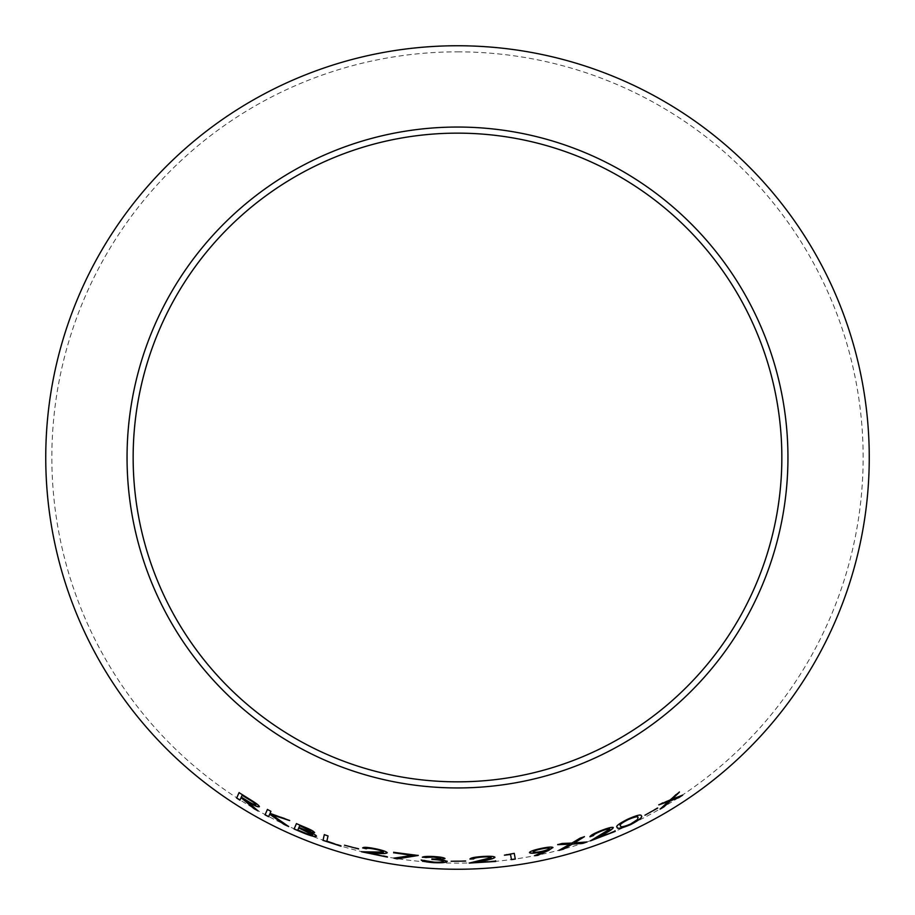 <?xml version="1.0" encoding="UTF-8"?>
<svg xmlns="http://www.w3.org/2000/svg" width="915" height="915" viewBox="0 0 915 915"><rect width="100%" height="100%" fill="white"/><g stroke="black" fill="none" stroke-linecap="round" stroke-linejoin="round"><path stroke-width="0.69" stroke-dasharray="4.58 3.43" d="M457.5 51.846A405.654 405.654 0 0 1 808.803 660.321A405.654 405.654 0 0 1 106.197 660.321A405.654 405.654 0 0 1 457.5 51.846M258.144 810.862L247.107 801.265M259.391 806.63C259.505 805.829 257.435 804.068 253.203 801.357L253.146 801.449M253.203 801.357L239.101 792.55M241.125 797.548L239.959 800.168M255.857 804.617C254.713 804.868 251.785 803.519 247.061 800.579L241.354 797.034L242.166 795.181M288.088 826.176L288.66 826.554M288.694 826.451L271.789 814.636M288.968 820.263L289.666 820.583M289.712 820.481L284.874 818.33M284.92 818.239L270.051 813.355M270.097 813.263L270.92 811.342M270.977 811.25L267.454 809.375M269.731 814.121L268.587 816.718M314.623 832.547C314.005 831.243 310.311 829.253 303.551 826.577L303.517 826.68M303.551 826.577L296.483 823.546M309.453 831.849C314.12 833.908 316.464 835.349 316.499 836.184L316.464 836.276M310.837 831.072C309.499 831.392 306.239 830.431 301.058 828.178L299.011 827.309M312.69 834.743C311.249 835.098 307.795 834.114 302.316 831.781L297.867 829.894M340.998 846.192L341.158 845.54L326.895 840.999L328.028 835.933M328.062 835.83L324.345 834.549M358.6 849.04L358.737 848.468L344.52 845.117M383.488 852.002L362.123 851.808M387.468 856.44L369.809 852.986M387.217 852.666C386.576 851.488 382.676 850.149 375.516 848.651L375.493 848.765M375.516 848.651C367.704 847.084 363.427 846.81 362.695 847.828L362.66 847.931M418.258 855.365L393.713 852.323M412.219 855.285L393.942 858.167M443.398 861.164C442.723 861.976 439.623 862.262 434.076 862.021L434.065 862.136M434.076 862.021L427.923 861.427M427.934 861.312L425.006 860.386M425.006 860.272L421.197 860.066M447.229 861.221L444.644 860.226M444.644 860.111L440.012 859.448M444.976 858.43C444.015 857.481 440.252 856.817 433.71 856.429L433.699 856.543M433.71 856.429C427.511 856.108 423.725 856.337 422.364 857.126L422.353 857.241M440.916 858.293C439.886 858.933 436.878 859.116 431.903 858.808L431.891 858.922M465.712 861.209L465.689 860.626L451.106 861.152M491.161 857.515L469.875 862.959M495.621 860.798L477.676 862.09M494.935 857.172C494.169 856.188 490.143 855.914 482.857 856.36L482.868 856.474M482.857 856.36C474.885 856.909 470.584 857.767 469.955 858.945L469.967 859.059M515.305 859.094L514.253 853.352M514.23 853.238L506.647 854.37M506.635 854.267L504.428 855.216M552.923 847.519L552.946 847.462C552.122 846.569 548.165 846.867 541.062 848.331C533.788 849.921 529.911 851.293 529.442 852.46L529.476 852.506M544.528 851.099L534.669 855.685M549.263 848.342C548.931 849.212 546.324 850.207 541.451 851.35C536.556 852.288 533.8 852.425 533.193 851.762M587.098 841.857L574.277 842.807M584.388 836.596L580.133 838.117M580.099 838.014L571.909 843.058M571.875 842.955L562.13 843.47M562.096 843.367L557.715 844.648M569.851 844.122L558.893 850.39M609.756 828.944L591.056 840.553M615.017 830.74L598.227 837.374M613.267 827.48C612.238 826.771 608.303 827.72 601.498 830.34L601.532 830.431M601.498 830.34C594.041 833.256 590.198 835.372 589.946 836.687L589.981 836.79M641.289 815.814C641.312 813.984 636.737 815.105 627.553 819.154L627.599 819.257M627.553 819.154C618.746 823.614 615.28 826.314 617.156 827.251M638.018 817.484L637.481 819.44L630.549 823.957C623.538 826.794 620.21 827.4 620.553 825.765M657.771 808.174L657.473 807.659L644.869 815.116M682.636 795.032L672.113 799.115M679.388 791.978L675.705 794.517M675.647 794.426L670.043 799.996M669.986 799.904L662.677 802.592M662.62 802.501L658.823 804.857M668.339 801.449L660.127 809.112"/><path stroke-width="1.37" d="M457.5 45.75A411.75 411.75 0 0 1 814.087 663.375A411.75 411.75 0 0 1 100.913 663.375A411.75 411.75 0 0 1 457.5 45.75M457.5 127.048A330.452 330.452 0 0 1 743.678 622.726A330.452 330.452 0 0 1 171.322 622.726A330.452 330.452 0 0 1 457.5 127.048M678.919 797.594L682.693 795.112L672.17 799.207L679.445 792.07L670.043 799.996L658.823 804.857L668.396 801.54L660.127 809.112L663.97 806.858L670.512 800.774L678.919 797.594L682.636 795.032M644.926 815.219L657.713 808.082M630.732 824.575C639.516 819.874 643.051 816.981 641.335 815.906C641.358 814.087 636.783 815.196 627.599 819.257C618.792 823.717 615.326 826.417 617.202 827.354C617.065 829.299 621.582 828.372 630.732 824.575L630.687 824.472C639.471 819.771 642.993 816.889 641.289 815.814M617.156 827.24L617.156 827.251C617.03 829.196 621.537 828.269 630.687 824.472M615.246 831.369L598.273 837.477L606.817 832.513C610.774 830.294 612.936 828.647 613.302 827.583C612.272 826.874 608.349 827.823 601.532 830.431C594.087 833.359 590.232 835.475 589.981 836.79L593.515 835.532C593.629 834.606 596.294 833.107 601.521 831.037C606.245 829.242 609.013 828.578 609.802 829.047L590.461 840.874L615.246 831.369L615.017 830.74M582.809 843.39L587.133 841.949L574.3 842.909L584.422 836.699L580.133 838.117L571.909 843.058L562.13 843.47L557.715 844.648L569.873 844.236L558.893 850.39L563.308 849.212L572.275 844.11L582.809 843.39L587.098 841.857M540.685 852.139L544.551 851.202L534.669 855.685L537.871 855.365L552.969 847.564C552.157 846.672 548.188 846.97 541.085 848.445C533.811 850.024 529.934 851.396 529.465 852.574C530.14 853.546 533.891 853.398 540.685 852.139L544.551 851.202M514.253 853.352L504.428 855.216L510.513 854.45L511.462 859.631L515.305 859.094L514.253 853.352M495.656 861.473L477.687 862.193L487.295 860.031C491.71 859.105 494.26 858.19 494.946 857.286C494.18 856.291 490.154 856.028 482.868 856.474C474.885 857.012 470.584 857.881 469.967 859.059L473.707 858.922C474.084 858.076 477.081 857.447 482.674 857.035C487.718 856.749 490.554 856.943 491.161 857.63L469.212 863.085L495.656 861.473L495.621 860.798M451.106 861.255L465.712 861.106M443.398 861.278C442.723 862.09 439.612 862.376 434.065 862.136L421.197 860.066C422.57 861.312 426.848 862.182 434.042 862.696C442.002 862.994 446.394 862.536 447.229 861.335L440.012 859.562L444.976 858.544C444.004 857.595 440.252 856.92 433.699 856.543C427.499 856.223 423.714 856.451 422.353 857.241L433.721 857.103L440.916 858.396C439.875 859.048 436.878 859.219 431.891 858.922L431.926 859.46C438.365 859.757 442.197 860.363 443.398 861.278L443.398 861.164C442.197 860.26 438.376 859.654 431.926 859.345L431.926 859.46M418.247 855.479L393.713 852.323L412.207 855.388L393.942 858.167L397.087 858.899L418.247 855.479M387.411 857.115L369.786 853.089L379.405 853.478C383.831 853.729 386.427 853.489 387.205 852.769C386.553 851.591 382.653 850.252 375.493 848.765C367.681 847.187 363.404 846.913 362.66 847.931L366.309 848.777C366.778 848.033 369.751 848.194 375.253 849.28C380.205 850.332 382.939 851.27 383.465 852.117L361.459 851.762L387.411 857.115M344.498 845.22L358.623 848.937M328.028 835.933L324.31 834.652L323.006 840.382L340.998 846.192L326.861 841.102L328.028 835.933M314.588 832.65C313.959 831.346 310.276 829.356 303.517 826.68L296.437 823.637L294.081 829.001L303.963 833.188C310.963 835.967 315.126 836.996 316.464 836.276C316.43 835.452 314.085 834.011 309.419 831.952L314.588 832.65M288.66 826.554L271.744 814.727L289.666 820.583L270.051 813.355L270.92 811.342L267.409 809.466L265.053 814.853L268.587 816.718L269.685 814.213L283.959 824.369L288.66 826.554M253.878 808.563L258.087 810.953L247.05 801.357C253.832 805.475 257.927 807.27 259.334 806.721C259.448 805.921 257.389 804.159 253.146 801.449L239.044 792.63L236.665 798.074L239.959 800.168L241.068 797.64L253.878 808.563L258.144 810.862M457.5 133.144A324.356 324.356 0 0 1 738.394 619.672A324.356 324.356 0 0 1 176.606 619.672A324.356 324.356 0 0 1 457.5 133.144M241.068 797.64L253.935 808.471M259.391 806.63C257.984 807.167 253.89 805.383 247.107 801.265L247.05 801.357M239.101 792.55L236.665 798.074M236.733 797.983L240.016 800.076M242.109 795.272L248.011 798.818C252.712 801.529 255.319 803.462 255.857 804.617L255.811 804.708C254.667 804.96 251.728 803.61 247.004 800.671L241.297 797.114L242.109 795.272L247.954 798.909C252.654 801.62 255.274 803.553 255.811 804.708M269.685 814.213L284.005 824.278L288.694 826.451M289.712 820.481L271.744 814.727M267.454 809.375L265.053 814.853M265.11 814.75L268.633 816.626M309.419 831.952L314.623 832.547M296.483 823.546L294.081 829.001M294.127 828.899L303.963 833.188M304.009 833.096C311.009 835.864 315.172 836.893 316.499 836.184M298.965 827.4L299.765 825.593L310.803 831.175C309.453 831.495 306.193 830.534 301.012 828.281L298.965 827.4L299.72 825.696L310.803 831.175M297.821 829.996L298.759 827.846L307.188 831.426L312.644 834.846C311.203 835.201 307.749 834.206 302.282 831.872L297.821 829.996L298.725 827.938L312.644 834.846M324.345 834.549L323.006 840.382M323.041 840.279L341.032 846.089M361.494 851.659L387.434 857.012M379.405 853.478L369.786 853.089M379.428 853.375C383.854 853.626 386.45 853.386 387.217 852.666M362.695 847.828L366.309 848.777M366.332 848.674C366.801 847.931 369.774 848.091 375.264 849.177L375.253 849.28M375.264 849.177C380.228 850.218 382.962 851.167 383.488 852.002L383.465 852.117M393.953 858.053L397.099 858.785L418.258 855.365M393.736 852.208L393.679 852.871M393.69 852.769L412.207 855.388M421.209 859.963C422.581 861.198 426.859 862.079 434.042 862.593L434.042 862.696M434.042 862.593C442.002 862.891 446.394 862.433 447.229 861.221M444.976 858.43L440.012 859.562M422.364 857.126L426.321 857.549M426.333 857.447L433.721 857.103M433.721 857L440.916 858.396M469.212 862.982L495.644 861.37M487.295 860.031L477.687 862.193M487.283 859.928C491.698 859.002 494.26 858.087 494.935 857.172M469.955 858.945L473.707 858.922M473.696 858.819C474.084 857.961 477.07 857.332 482.674 856.932L482.674 857.035M482.674 856.932C487.718 856.646 490.543 856.84 491.161 857.515L491.161 857.63M504.417 855.113L510.513 854.45M510.49 854.336L511.462 859.631M511.451 859.528L515.294 858.991M529.442 852.46C530.128 853.443 533.868 853.295 540.674 852.037M534.657 855.582L537.871 855.365M537.86 855.262L548.966 850.264M548.943 850.161L552.946 847.462M533.216 851.865L533.193 851.762C533.537 850.961 536.133 850.012 541.005 848.926C545.912 847.931 548.657 847.736 549.263 848.342L549.286 848.457C548.954 849.314 546.358 850.31 541.474 851.453C536.579 852.391 533.822 852.528 533.216 851.865C533.559 851.064 536.156 850.115 541.028 849.04C545.935 848.033 548.68 847.839 549.286 848.457M558.859 850.287L563.274 849.109L572.252 844.007L582.775 843.287M584.388 836.596L574.3 842.909M557.692 844.545L569.873 844.236M590.427 840.771L615.212 831.266M606.817 832.513L598.273 837.477M606.771 832.41C610.728 830.191 612.89 828.555 613.267 827.48M589.946 836.687L593.515 835.532M593.48 835.429C593.595 834.503 596.26 833.005 601.487 830.934L601.521 831.037M601.487 830.934C606.21 829.15 608.967 828.487 609.756 828.944L609.802 829.047M620.599 825.868L620.553 825.765C618.86 825.124 621.331 823.054 627.964 819.577C634.838 816.672 638.19 815.974 638.018 817.484L637.526 819.531L630.595 824.049C623.584 826.897 620.256 827.503 620.599 825.868C618.906 825.216 621.365 823.157 628.01 819.68C634.884 816.763 638.247 816.066 638.064 817.575M660.07 809.009L663.913 806.767L670.455 800.682L678.861 797.514M679.388 791.978L672.17 799.207M658.777 804.765L668.396 801.54"/></g></svg>
